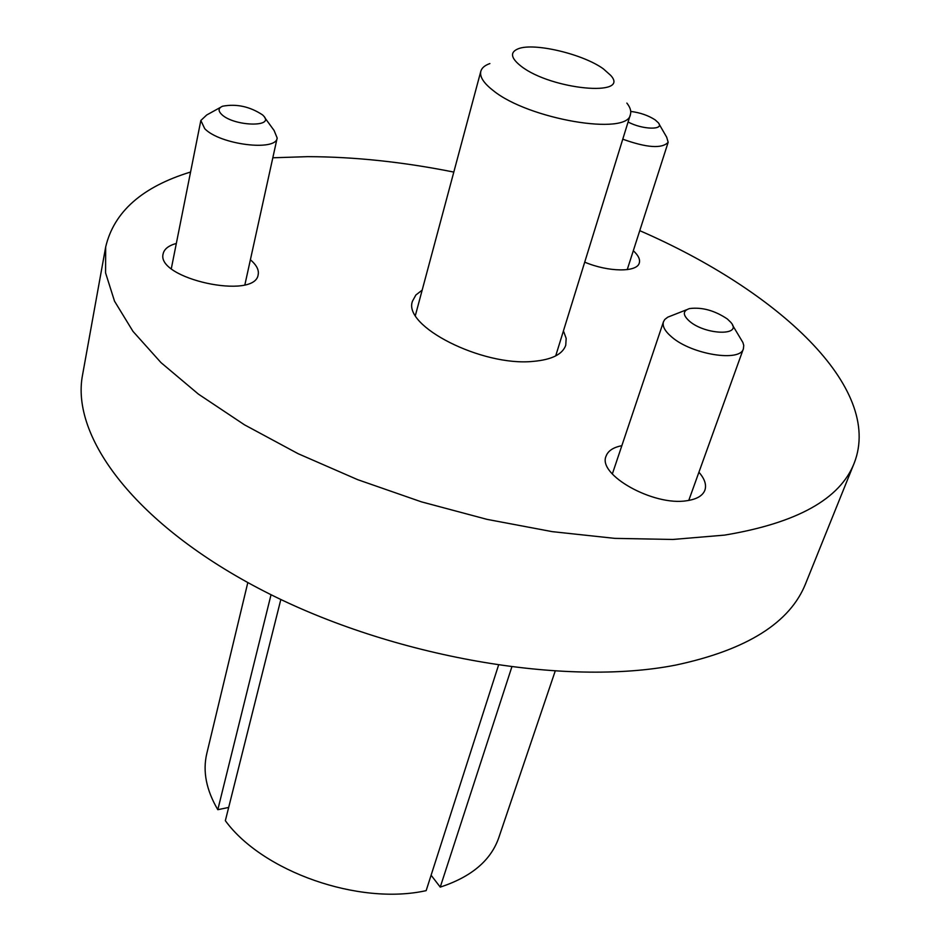 <?xml version="1.0" encoding="UTF-8"?>
<svg xmlns="http://www.w3.org/2000/svg" width="941" height="941" viewBox="0 0 941 941"><rect width="100%" height="100%" fill="white"/><g stroke="black" fill="none" stroke-linecap="round" stroke-linejoin="round"><path stroke-width="1.41" d="M584.714 262.151C608.415 272.184 637.139 272.455 639.292 262.974C640.315 259.387 638.316 255.305 633.305 250.729M176.343 243.437C168.639 245.577 164.252 249 163.169 253.705C155.571 278.677 255.47 300.402 258.175 274.584L258.34 273.549C258.657 269.102 255.999 264.515 250.388 259.763M621.836 445.693C613.273 447.363 608.015 450.845 606.086 456.126C597.241 474.676 653.536 506.34 686.73 500.73C696.634 499.318 702.692 495.801 704.891 490.19C706.667 484.827 704.68 478.828 698.928 472.217M190.564 172.027C142.244 186.812 113.943 211.807 105.674 247.001L82.608 374.659C70.269 436.836 135.633 525.325 264.35 591.336C392.738 657.383 565.565 686.883 675.991 665.028C747.013 649.855 790.252 622.636 805.719 583.385L854.24 463.054C883.646 387.445 777.219 290.357 639.751 230.663M105.674 247.001L105.568 272.866L114.531 301.191L132.975 331.361L161.017 362.638L198.422 394.126L244.507 424.838L298.132 453.703L357.733 479.687L421.415 501.847L486.991 519.361L552.191 531.641L614.814 538.37L672.85 539.464L724.605 535.111C796.945 523.067 840.148 499.059 854.24 463.054M453.809 172.085C403.042 161.923 354.334 156.782 307.683 156.653L272.819 157.782M422.168 290.134L415.875 294.992L412.558 301.026C402.089 325.857 482.039 366.719 533.218 361.379C551.72 359.733 562.565 354.357 565.753 345.241L566.164 338.372L563.436 330.903M247.812 582.585L206.785 753.576C202.586 771.326 206.267 790.028 217.806 809.695L228.675 807.437M271.043 594.7L217.806 809.695M498.471 665.381L426.155 890.633C359.039 905.642 262.515 871.719 225.346 820.693L280.841 599.476M431.107 875.224L440.247 887.104L511.751 667.193M440.247 887.104C471.276 876.965 490.779 860.545 498.73 837.843L555.131 671.286M521.232 66.317C551.203 89.783 631.082 97.264 610.65 75.339L603.381 68.869C583.244 54.119 534.312 42.439 518.397 48.709C509.704 52.167 510.645 58.036 521.232 66.317M626.859 103.087C630.211 107.321 631.399 111.109 630.423 114.437C628.165 136.222 528.23 119.342 493.155 90.512C483.615 83.102 479.51 76.68 480.827 71.257C481.78 67.917 484.803 65.352 489.896 63.553M689.612 321.328C705.797 335.219 742.99 336.031 730.898 322.422L727.322 318.964C714.642 310.483 702.068 307.013 689.588 308.554C682.59 310.824 682.601 315.082 689.612 321.328M732.545 325.198L742.872 342.442L743.743 345.382L743.414 348.711C740.461 362.344 691.635 354.522 671.745 337.019C664.922 331.244 662.17 326.162 663.464 321.763L664.781 319.47L667.769 317.164L686.577 309.765M628.094 121.977C642.421 129.787 664.864 130.27 658.324 122.765L655.195 119.907C648.337 115.461 640.186 112.626 630.741 111.426M659.1 124.083L666.698 137.233L668.169 142.279C662.005 148.866 646.867 147.831 622.766 139.186M221.558 114.343C233.627 126.529 275.854 127.6 263.268 115.59L262.527 114.873C249.812 106.509 236.497 103.628 222.582 106.215C218.324 108.05 217.983 110.756 221.558 114.343M264.692 117.566L274.078 130.458L277.172 137.986C276.372 151.701 219.794 144.667 204.738 128.694L200.845 120.483L206.714 114.978L220.488 107.368M555.696 355.91L630.423 114.437M415.393 315.411L480.827 71.257M743.414 348.711L688.765 500.424M663.464 321.763L612.332 474.005M668.169 142.279L627.235 269.62M277.172 137.986L244.907 284.688M200.845 120.483L171.321 268.585"/></g></svg>

